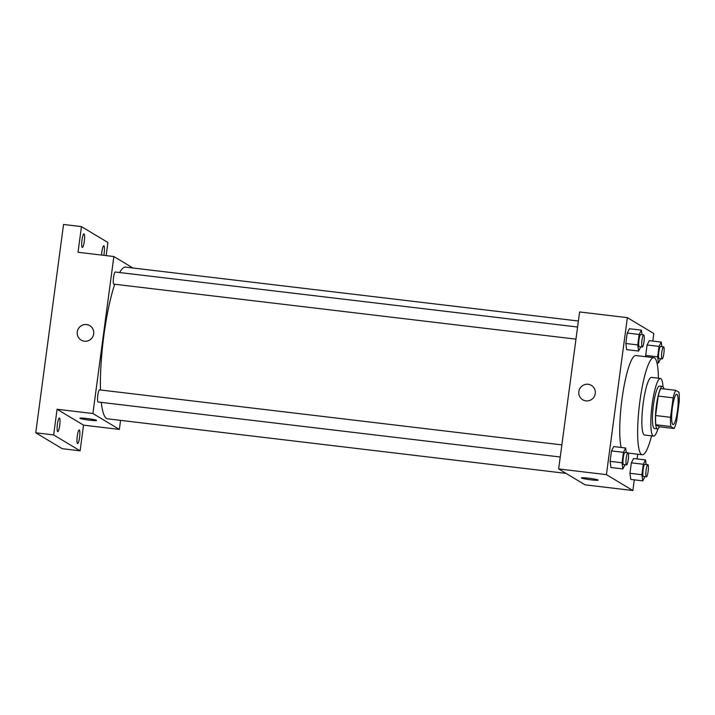 <?xml version="1.0" encoding="UTF-8"?>
<svg xmlns="http://www.w3.org/2000/svg" width="715" height="715" viewBox="0 0 715 715"><rect width="100%" height="100%" fill="white"/><g stroke="black" fill="none" stroke-linecap="round" stroke-linejoin="round"><path stroke-width="1.07" d="M672.887 424.504A15.274 2.717 -83.2 0 1 672.279 408.488A15.274 2.717 -83.2 0 1 676.703 394.242A15.274 2.717 -83.2 0 1 677.597 409.731A15.274 2.717 -83.2 0 1 673.092 424.585A15.274 2.717 -83.2 0 1 672.887 424.504M676.649 420.983L679.25 401.508A20.815 3.7 -83.2 0 0 678.955 392.285L675.675 390.31A20.815 3.7 -83.2 0 0 673.146 397.844L670.545 417.319A20.815 3.7 -83.2 0 0 670.84 426.542L674.12 428.508A20.815 3.7 -83.2 0 0 676.649 420.983M673.146 397.844L658.22 396.065L655.619 415.54L670.545 417.319M670.84 426.542L655.914 424.764L659.194 426.739L674.12 428.508M655.914 424.764A20.815 3.7 -83.2 0 1 655.619 415.54M658.22 396.065A20.815 3.7 -83.2 0 1 660.749 388.54L675.675 390.31M663.94 388.915A21.387 3.798 96.8 0 0 662.501 386.395A21.387 3.798 96.8 0 0 656.415 405.494A21.387 3.798 96.8 0 0 657.443 428.875A21.387 3.798 96.8 0 0 659.436 426.766M657.443 428.875L654.457 428.517A21.387 3.798 -83.2 0 1 654.162 428.41A21.387 3.798 -83.2 0 1 653.421 405.137A21.387 3.798 -83.2 0 1 659.516 386.046L662.501 386.395M662.993 386.663A29.02 5.157 96.8 0 0 660.419 378.458A29.02 5.157 96.8 0 0 652.151 404.377A29.02 5.157 96.8 0 0 653.555 436.105A29.02 5.157 96.8 0 0 657.979 428.732M660.419 378.458L651.463 377.395A29.02 5.157 96.8 0 0 643.196 403.314A29.02 5.157 96.8 0 0 644.599 435.033L653.555 436.105M658.399 378.217A48.879 8.687 96.8 0 0 653.805 357.67A48.879 8.687 96.8 0 0 639.889 401.321A48.879 8.687 96.8 0 0 642.249 454.758A48.879 8.687 96.8 0 0 651.544 435.864M621.192 447.483A48.879 8.687 -83.2 0 1 621.978 399.193A48.879 8.687 -83.2 0 1 635.894 355.543L653.805 357.67M641.999 334.692L641.391 330.151L629.441 328.73L627.225 333.038L625.831 343.495L626.653 349.644L638.593 351.065L640.765 346.855M661.858 346.623L661.25 342.083L649.3 340.662L647.084 344.97L645.681 355.427L645.86 356.731L645.681 355.427L657.63 356.848L658.452 362.997L660.624 358.787M652.813 341.073L653.814 333.53L627.368 317.639L606.418 474.635L632.864 490.526L634.294 479.854M637.083 458.941L637.717 454.213M626.277 452.559L625.661 448.01L613.72 446.589L611.495 450.906L610.101 461.363L610.932 467.503L622.872 468.924L625.044 464.714M646.137 464.482L645.52 459.942L633.579 458.521L631.354 462.837L629.96 473.294L630.791 479.434L642.731 480.855L644.903 476.646M627.368 317.639L579.597 311.955L558.647 468.951L606.418 474.635M585.925 400.883A8.401 8.24 121 0 1 579.972 388.343A8.401 8.24 121 0 1 594.844 395.252A8.401 8.24 121 0 1 585.925 400.883M558.647 468.951L585.102 484.842L632.864 490.526M598.115 480.131A8.401 0.661 7.6 0 1 590.438 479.774A8.401 0.661 7.6 0 1 581.581 478.049A8.401 0.661 7.6 0 1 581.456 477.915A8.401 0.661 7.6 0 1 589.875 478.371A8.401 0.661 7.6 0 1 598.115 480.131A8.401 0.661 7.6 0 1 590.447 479.774A8.401 0.661 7.6 0 1 581.581 478.049A8.401 0.661 7.6 0 1 581.456 477.915M582.707 399.783A8.401 8.24 121 0 1 579.972 388.343A8.401 8.24 121 0 1 591.359 385.385M566.012 473.375L107.59 418.82A76.38 13.576 -83.2 0 1 106.544 418.454A76.38 13.576 -83.2 0 1 101.271 402.384M100.466 389.988A76.38 13.576 -83.2 0 1 114.722 284.248M119.655 272.531A76.38 13.576 -83.2 0 1 125.634 267.133L578.39 321.008M575.968 339.142L113.828 284.141A6.113 1.09 -83.2 0 1 113.739 284.114A6.113 1.09 -83.2 0 1 113.497 277.706A6.113 1.09 -83.2 0 1 115.267 272.013L577.586 327.023M560.238 457.001L98.098 402.009A6.113 1.09 -83.2 0 1 98.018 401.982A6.113 1.09 -83.2 0 1 97.767 395.574A6.113 1.09 -83.2 0 1 99.546 389.872L561.856 444.891M132.945 268L113.864 256.533L92.914 413.52L119.36 429.411L120.576 420.366M92.914 413.52L57.084 409.257L53.661 434.926L35.75 432.79L63.546 224.474L81.456 226.61L78.033 252.27L113.864 256.533M84.37 341.198A8.401 8.24 121 0 1 78.409 328.65A8.401 8.24 121 0 1 93.281 335.567A8.401 8.24 121 0 1 84.37 341.198M35.75 432.79L62.205 448.68L80.116 450.816L83.539 425.148L119.36 429.411M106.16 255.621L107.911 242.501L81.456 226.61M57.084 409.257L83.539 425.148M96.552 420.447A8.401 0.661 7.6 0 1 88.874 420.08A8.401 0.661 7.6 0 1 80.017 418.355A8.401 0.661 7.6 0 1 79.901 418.23A8.401 0.661 7.6 0 1 88.311 418.686A8.401 0.661 7.6 0 1 96.552 420.447A8.401 0.661 7.6 0 1 88.883 420.089A8.401 0.661 7.6 0 1 80.017 418.364A8.401 0.661 7.6 0 1 79.901 418.221M81.144 340.099A8.401 8.24 121 0 1 78.409 328.65A8.401 8.24 121 0 1 89.804 325.691M84.29 241.348A6.873 1.224 -83.2 0 1 82.332 247.488A6.873 1.224 -83.2 0 1 81.93 240.517A6.873 1.224 -83.2 0 1 83.959 233.841A6.873 1.224 -83.2 0 1 84.29 241.348M101.575 255.067A6.873 1.224 -83.2 0 1 103.818 245.772A6.873 1.224 -83.2 0 1 104.149 253.28A6.873 1.224 -83.2 0 1 103.809 255.335M59.711 425.514A6.873 1.224 -83.2 0 1 57.754 431.654A6.873 1.224 -83.2 0 1 57.361 424.683A6.873 1.224 -83.2 0 1 59.381 417.998A6.873 1.224 -83.2 0 1 59.711 425.514M79.571 437.446A6.873 1.224 -83.2 0 1 77.613 443.586A6.873 1.224 -83.2 0 1 77.22 436.615A6.873 1.224 -83.2 0 1 79.24 429.93A6.873 1.224 -83.2 0 1 79.571 437.446M53.661 434.926L80.116 450.816M645.52 459.942L643.294 464.258L641.9 474.715L642.731 480.855M646.387 476.825L643.402 476.467A6.113 1.09 -83.2 0 1 643.321 476.44A6.113 1.09 -83.2 0 1 643.08 470.032A6.113 1.09 -83.2 0 1 644.85 464.33L647.835 464.687A6.113 1.09 -83.2 0 1 648.192 470.881A6.113 1.09 -83.2 0 1 646.387 476.825A6.113 1.09 -83.2 0 1 646.306 476.798A6.113 1.09 -83.2 0 1 646.065 470.39A6.113 1.09 -83.2 0 1 647.835 464.687M633.579 458.521L631.354 462.837L643.294 464.258M631.354 462.837L629.96 473.294L641.9 474.715M629.96 473.294L630.791 479.434M661.25 342.083L659.024 346.391L657.63 356.848M662.117 358.957L659.132 358.608A6.113 1.09 -83.2 0 1 659.042 358.572A6.113 1.09 -83.2 0 1 658.801 352.164A6.113 1.09 -83.2 0 1 660.571 346.471L663.556 346.829A6.113 1.09 -83.2 0 1 663.913 353.022A6.113 1.09 -83.2 0 1 662.117 358.957A6.113 1.09 -83.2 0 1 662.027 358.93A6.113 1.09 -83.2 0 1 661.786 352.522A6.113 1.09 -83.2 0 1 663.556 346.829M649.3 340.662L647.084 344.97L659.024 346.391M647.084 344.97L645.681 355.427M656.951 362.818L658.452 362.997M625.661 448.01L623.435 452.327L622.041 462.784L622.872 468.924M626.528 464.893L623.543 464.536A6.113 1.09 -83.2 0 1 623.462 464.509A6.113 1.09 -83.2 0 1 623.221 458.1A6.113 1.09 -83.2 0 1 624.99 452.398L627.976 452.756A6.113 1.09 -83.2 0 1 628.333 458.95A6.113 1.09 -83.2 0 1 626.528 464.893A6.113 1.09 -83.2 0 1 626.447 464.866A6.113 1.09 -83.2 0 1 626.206 458.458A6.113 1.09 -83.2 0 1 627.976 452.756M613.72 446.589L611.495 450.906L623.435 452.327M611.495 450.906L610.101 461.363L622.041 462.784M610.101 461.363L610.932 467.503M641.391 330.151L639.165 334.459L637.771 344.916L638.593 351.065M642.258 347.034L639.273 346.677A6.113 1.09 -83.2 0 1 639.183 346.641A6.113 1.09 -83.2 0 1 638.942 340.233A6.113 1.09 -83.2 0 1 640.712 334.54L643.697 334.897A6.113 1.09 -83.2 0 1 644.054 341.091A6.113 1.09 -83.2 0 1 642.258 347.034A6.113 1.09 -83.2 0 1 642.168 346.998A6.113 1.09 -83.2 0 1 641.927 340.59A6.113 1.09 -83.2 0 1 643.697 334.897M629.441 328.73L627.225 333.038L639.165 334.459M627.225 333.038L625.831 343.495L637.771 344.916M625.831 343.495L626.653 349.644M628.271 453.087L642.249 454.758"/></g></svg>
